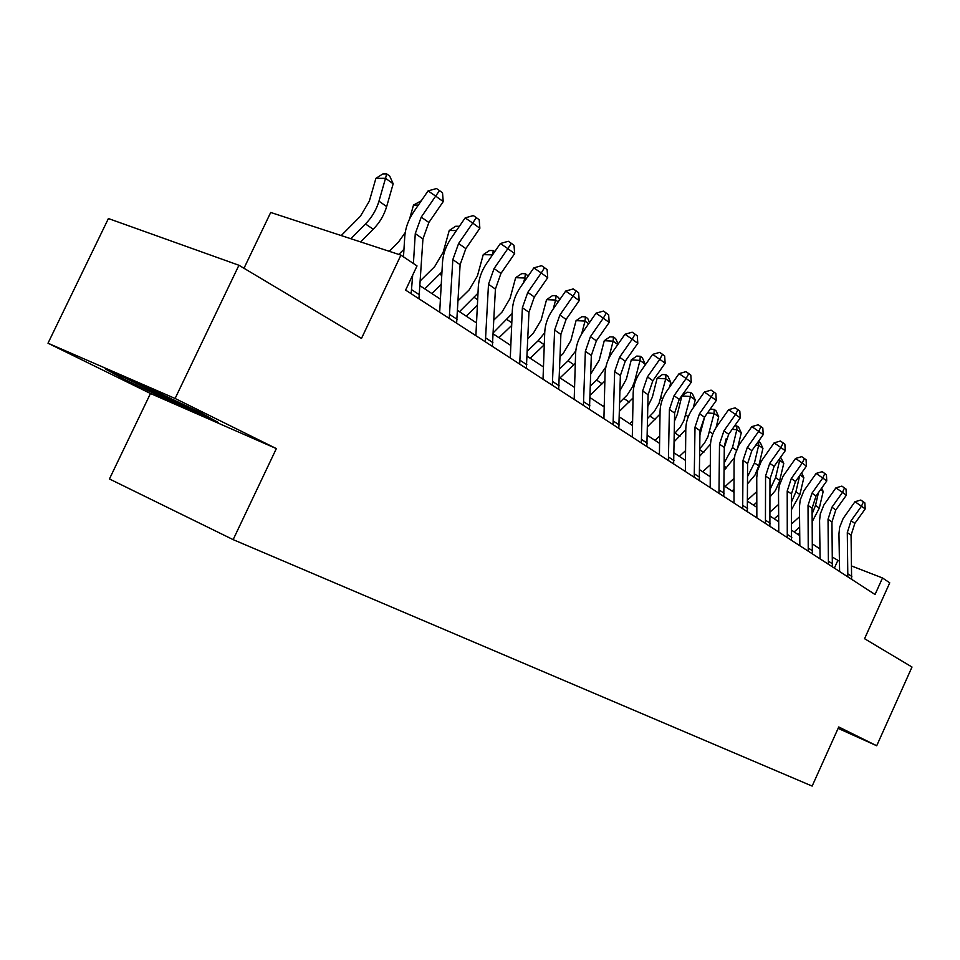 <?xml version="1.0" encoding="UTF-8"?>
<svg xmlns="http://www.w3.org/2000/svg" width="960" height="960" viewBox="0 0 960 960"><rect width="100%" height="100%" fill="white"/><g stroke="black" fill="none" stroke-linecap="round" stroke-linejoin="round"><path stroke-width="1.44" d="M150.468 393.492L276.348 448.596L175.104 398.484L48 343.212L150.468 393.492L109.44 478.956L233.148 539.628L812.148 786.084L838.752 726.96L876.708 745.752L912 667.032L864.564 638.712L889.74 582.816L882.504 577.968L851.664 566.004M48 343.212L108.408 218.544L238.932 265.26L361.488 338.424L400.92 255.132L270.708 212.46L243.984 268.272M838.116 728.364L876.708 745.752M175.104 398.484L238.932 265.26M400.92 255.132L417.024 265.932L405.6 290.112L875.052 594.504L882.504 577.968M276.348 448.596L233.148 539.628M839.424 561.252L832.512 557.16M819.96 548.904L812.544 544.008M799.74 535.596L791.772 530.34M778.704 521.748L770.148 516.12M756.816 507.348L747.636 501.312M734.028 492.348L724.164 485.868M710.268 476.724L699.684 469.764M685.476 460.404L674.124 452.94M659.58 443.376L647.4 435.36M632.532 425.568L619.44 416.964M604.212 406.944L590.148 397.692M574.56 387.432L559.44 377.484M543.468 366.972L527.208 356.28M510.828 345.492L493.332 333.984M476.52 322.92L457.68 310.524M440.412 299.172L420.108 285.804M834.372 568.128L837.768 560.616M125.136 379.764L180.348 405.9L218.292 422.496L201.324 413.004L143.52 385.608L105.312 368.976L125.136 379.764L125.664 378.684M180.84 404.88L180.348 405.9M413.412 263.508L415.272 233.616L421.236 217.116L435.672 196.092L428.088 190.896L413.712 211.848C408.396 219.732 405.408 227.964 404.772 236.508L403.476 256.848M418.932 298.764L422.94 238.932L428.868 222.504L443.232 201.6L435.672 196.092L439.5 190.596L442.524 192.816L443.232 201.6M428.088 190.896L436.464 188.532L439.5 190.596M411.156 293.712L412.692 275.088M341.22 235.572L360.384 216.276L369.336 201.132L375.9 178.344L382.824 173.94L386.676 173.916L389.736 176.112L393.18 183.78L386.664 206.556C384.12 215.136 379.644 222.696 373.248 229.224L360.6 241.92M393.18 183.78L385.524 178.308L378.96 201.18C376.392 209.796 371.904 217.404 365.472 223.98L350.808 238.704M386.676 173.916L385.524 178.308L375.9 178.344M449.244 318.408L452.832 259.62L458.604 243.504L472.692 223.056L465.168 217.884L451.128 238.272C445.944 245.952 443.064 253.98 442.5 262.344L439.68 312.204M456.624 323.196L460.116 264.66L465.84 248.628L479.868 228.276L472.692 223.056L476.34 217.644L479.196 219.744L479.868 228.276M465.168 217.884L473.316 215.58L476.34 217.644M485.376 341.832L488.496 284.292L494.076 268.56L507.84 248.652L500.364 243.516L486.66 263.364C481.584 270.84 478.8 278.688 478.308 286.872L475.884 335.688M492.372 346.38L495.408 289.08L500.952 273.42L514.656 253.608L507.84 248.652L511.296 243.312L514.02 245.316L514.656 253.608M500.364 243.516L508.308 241.272L511.296 243.312M519.696 364.092L522.384 307.74L527.784 292.38L541.236 272.976L533.832 267.888L520.428 287.22C515.472 294.504 512.772 302.172 512.34 310.188L510.288 357.996M526.356 368.412L528.96 312.3L534.324 297L547.716 277.692L541.236 272.976L544.536 267.708L547.116 269.616L547.716 277.692M533.832 267.888L541.56 265.692L544.536 267.708M389.232 251.304L398.46 242.1L405.228 232.536M409.56 219L413.508 205.068L421.32 200.76M403.956 249.3L398.796 254.436M418.344 205.104L413.508 205.068M420.42 280.692L434.652 266.64L443.172 252.252L449.244 230.472L455.736 226.236L459.384 226.284M441.96 271.8L424.776 288.876M441.252 284.292L431.856 293.532M456.42 230.592L449.244 230.472M458.208 300.636L469.08 289.992L477.408 275.964L483.24 254.652L489.552 250.488L493.272 250.572L494.748 251.64M477.996 293.172L459.48 311.712M477.396 305.268L466.224 316.152M493.272 250.572L492.54 254.856L483.24 254.652M552.336 385.26L554.628 330.06L559.86 315.036L573.024 296.124L565.68 291.072L552.576 309.924C547.728 317.028 545.112 324.516 544.74 332.388L543.012 379.212M558.672 389.364L560.892 334.392L566.1 319.44L579.192 300.624L573.024 296.124L576.168 290.94L578.628 292.752L579.192 300.624M565.68 291.072L573.228 288.924L576.168 290.94M493.98 319.908L501.888 312.24L510.012 298.536L515.652 277.692L521.772 273.6L525.444 273.72L528.18 276.036M526.164 278.952L524.82 277.992L523.548 282.72M512.196 313.476L493.392 332.652M511.692 325.428L498.972 337.704M525.444 273.72L524.82 277.992L515.652 277.692M129.576 379.536L130.908 380.316C139.848 385.428 190.104 408.876 195.696 410.568L196.464 410.7M207.972 416.724L180.276 404.628L118.044 374.52M583.416 405.408L585.36 351.324L590.436 336.624L603.3 318.18L596.028 313.176L583.212 331.56C578.46 338.496 575.928 345.816 575.604 353.532L574.188 399.432M589.464 409.332L591.324 355.452L596.376 340.824L609.192 322.464L603.3 318.18L606.3 313.068L608.652 314.796L609.192 322.464M596.028 313.176L603.384 311.076L606.3 313.068M613.056 424.632L614.664 371.604L619.584 357.228L632.184 339.216L624.984 334.26L612.432 352.2C607.788 358.98 605.328 366.144 605.052 373.704L603.912 418.704M618.816 428.364L620.364 375.552L625.26 361.236L637.8 343.308L632.184 339.216L635.052 334.176L637.296 335.82L637.8 343.308M624.984 334.26L632.172 332.196L635.052 334.176M641.34 442.968L642.648 390.972L647.436 376.896L659.772 359.304L652.632 354.396L640.344 371.928C635.796 378.54 633.408 385.548 633.18 392.964L632.292 437.1M646.848 446.544L648.096 394.74L652.848 380.724L665.136 363.216L659.772 359.304L662.52 354.336L664.656 355.908L665.136 363.216M652.632 354.396L659.652 352.38L662.52 354.336M668.376 460.5L669.408 409.476L674.052 395.7L686.136 378.516L679.068 373.644L667.032 390.768C662.58 397.236 660.264 404.112 660.06 411.384L659.412 454.692M673.632 463.908L674.616 413.088L679.236 399.36L691.272 382.248L686.136 378.516L688.764 373.608L690.816 375.12L691.272 382.248M679.068 373.644L685.932 371.664L688.764 373.608M694.224 477.264L695.004 427.188L699.516 413.688L711.36 396.888L704.364 392.064L692.568 408.816C688.212 415.128 685.956 421.86 685.8 429.012L685.356 471.516M699.264 480.528L699.984 430.644L704.484 417.192L716.28 400.464L711.36 396.888L713.88 392.052L715.848 393.492L716.28 400.464M704.364 392.064L711.084 390.132L713.88 392.052M527.916 338.52L533.184 333.456L541.116 320.076L546.552 299.664L552.504 295.644L556.128 295.788L558.528 297.504L559.584 299.844M558.18 301.86L555.612 300.024L553.248 308.952M544.716 332.772L538.236 340.644L527.412 351.024M538.236 340.644L544.284 344.736L530.208 358.248M556.128 295.788L555.612 300.024L546.552 299.664M560.148 356.484L563.052 353.724L570.816 340.644L576.06 320.64L581.856 316.692L585.432 316.86L587.724 318.504L589.524 322.488M588.684 323.7L585.012 321.072L581.64 333.96M575.784 350.904L568.08 360.804L559.74 368.748M575.304 363.324L560.052 377.88M585.432 316.86L585.012 321.072L576.06 320.64M590.82 373.836L599.208 360.3L604.272 340.704L609.912 336.816L613.452 337.008L615.636 338.58L618.12 344.064M617.796 344.532L613.116 341.172L608.472 359.172M605.868 367.032L596.616 380.076L590.484 385.872M604.872 381.024L590.22 395.088M613.452 337.008L613.116 341.172L604.272 340.704M620.028 390.516L626.364 379.104L631.272 359.892L636.768 356.076L640.248 356.28L642.348 357.792L645.24 364.164L644.928 365.388M645.24 364.164L639.996 360.42L634.68 381.192L632.376 387.036L627.168 395.052L619.764 402.396M633.084 397.92L619.572 411.132M603.264 406.32L604.248 405.384M640.248 356.28L639.996 360.42L631.272 359.892M647.904 406.26L652.368 397.116L657.12 378.264L662.472 374.52L665.928 374.748L667.932 376.188L670.764 382.428L669.588 387.144M670.764 382.428L665.748 378.84L659.004 403.536L654.228 411.564L647.688 418.344M660.024 414.072L647.544 426.648M629.7 423.708L632.616 420.984M665.928 374.748L665.748 378.84L657.12 378.264M718.968 493.308L719.508 444.156L723.912 430.92L735.528 414.492L728.604 409.704L717.036 426.096C712.764 432.276 710.556 438.876 710.436 445.884L710.196 487.62M723.792 496.428L724.296 447.468L728.676 434.28L740.232 417.924L735.528 414.492L737.94 409.716L739.824 411.096L740.232 417.924M728.604 409.704L735.168 407.82L737.94 409.716M674.508 421.032L677.304 414.384L681.9 395.892L687.132 392.208L690.528 392.436L692.46 393.828L695.232 399.948L693.288 407.784M695.232 399.948L690.42 396.504L683.88 420.72L680.112 427.356L674.352 433.752M685.788 429.504L674.256 441.648M655.032 440.376L659.7 436.068M690.528 392.436L690.42 396.504L681.9 395.892M742.692 508.68L743.016 460.416L747.3 447.444L758.688 431.364L751.836 426.624L738.84 445.212L734.928 454.908L734.064 462.072L734.004 503.052M747.312 511.68L747.6 463.596L751.86 450.66L763.2 434.652L758.688 431.364L761.016 426.66L762.816 427.98L763.2 434.652M751.836 426.624L758.268 424.764L761.016 426.66M699.96 434.652L704.664 416.94M709.5 410.076L710.784 409.164L714.144 409.416L715.992 410.748L718.716 416.748L716.088 427.512M718.716 416.748L714.096 413.436L707.856 436.944L704.424 443.172L699.852 448.608M710.496 444.168L699.792 456.156M679.344 456.372L685.572 450.648M714.144 409.416L714.096 413.436L707.484 412.932M765.432 523.428L765.564 476.016L769.74 463.296L780.912 447.552L774.132 442.86L761.388 461.064L757.56 470.568L756.744 477.6L756.852 517.86M769.872 526.308L769.968 479.064L774.12 466.38L785.244 450.708L780.912 447.552L783.144 442.908L784.872 444.18L785.244 450.708M774.132 442.86L780.432 441.036L783.144 442.908M724.332 446.232L726.144 438.792M734.832 425.568L738.588 427.008L741.264 432.888L737.844 447.024M741.264 432.888L736.824 429.708L732.492 447.576L724.248 462.84M734.388 457.716L724.224 470.172M710.268 475.764L709.656 476.316M702.696 471.732L710.328 464.748M736.812 425.724L736.824 429.708L732.168 429.324M787.272 537.588L787.212 491.004L791.292 478.512L802.248 463.092L795.552 458.448L783.036 476.28L779.292 485.604L778.512 492.516L778.776 532.08M791.532 540.348L791.436 493.932L795.492 481.488L806.424 466.128L802.248 463.092L804.408 458.52L806.064 459.732L806.424 466.128M795.552 458.448L801.72 456.66L804.408 458.52M758.436 441.384L760.308 442.62L762.936 448.392L758.76 465.876L755.004 475.044L747.624 483.744M762.936 448.392L758.676 445.344L754.464 462.888L747.612 476.448M734.028 489.216L732.024 491.04M725.124 486.504L734.04 478.392M758.604 441.396L758.676 445.344L755.808 445.092M808.248 551.196L808.02 505.404L812.004 493.14L822.756 478.032L816.132 473.436L803.844 490.908L800.184 500.052L799.44 506.856L799.848 545.748M812.34 553.848L812.088 508.212L816.048 495.996L826.764 480.948L822.756 478.032L824.832 473.52L826.428 474.684L826.764 480.948M816.132 473.436L822.18 471.684L824.832 473.52M780.612 457.224L783.78 463.308L779.376 481.8L775.392 490.536L770.052 496.86M783.78 463.308L779.676 460.368L775.584 477.612L770.016 489.468M756.804 502.248L753.54 505.188M747.636 499.86L756.78 491.604M779.628 458.628L779.676 460.368L778.464 460.26M828.42 564.264L828.036 519.252L831.924 507.216L842.484 492.396L835.92 487.86L823.86 504.984L820.284 513.96L819.564 520.644L820.104 558.876M832.356 566.82L831.948 521.964L835.812 509.964L846.348 495.204L842.484 492.396L844.488 487.944L846.024 489.072L846.348 495.204M835.92 487.86L841.86 486.132L844.488 487.944M801.648 472.836L803.844 477.672L799.896 494.544L791.58 509.484M803.844 477.672L800.112 474.996M799.728 475.524L795.924 491.784L791.508 501.924M778.656 514.848L774.24 518.82M770.124 511.992L778.596 504.384M847.824 576.852L847.296 532.584L851.088 520.752L861.48 506.232L854.976 501.732L843.132 518.532L839.628 527.352L838.944 533.916L839.604 571.524M851.616 579.312L851.064 535.188L854.844 523.404L865.188 508.932L861.48 506.232L863.4 501.828L864.876 502.92L865.188 508.932M854.976 501.732L860.796 500.04L863.4 501.828M821.64 488.148L823.176 491.496L819.324 508.092L812.256 521.604M823.176 491.496L820.572 489.636M818.484 492.576L815.496 505.428L812.16 513.804M799.656 527.052L794.184 531.936M799.716 533.052L798.084 534.504M791.712 523.764L799.548 516.756M415.272 233.616L422.94 238.932M421.236 217.116L428.868 222.504M411.792 289.788L419.556 294.852M386.664 206.556L378.96 201.18M373.248 229.224L365.472 223.98M452.832 259.62L460.116 264.66M458.604 243.504L465.84 248.628M449.832 314.58L457.212 319.38M488.496 284.292L495.408 289.08M494.076 268.56L500.952 273.42M485.928 338.088L492.924 342.648M522.384 307.74L528.96 312.3M527.784 292.38L534.324 297M520.224 360.42L526.872 364.752M441.756 275.496L439.74 274.14M477.66 299.748L474.168 297.384M554.628 330.06L560.892 334.392M559.86 315.036L566.1 319.44M552.828 381.672L559.164 385.788M511.8 322.8L506.964 319.536M585.36 351.324L591.324 355.452M590.436 336.624L596.376 340.824M583.884 401.904L589.92 405.828M614.664 371.604L620.364 375.552M619.584 357.228L625.26 361.236M613.5 421.188L619.26 424.944M642.648 390.972L648.096 394.74M647.436 376.896L652.848 380.724M641.76 439.596L647.256 443.184M669.408 409.476L674.616 413.088M674.052 395.7L679.236 399.36M668.772 457.188L674.028 460.62M695.004 427.188L699.984 430.644M699.516 413.688L704.484 417.192M694.596 474.012L699.624 477.288M573.888 364.728L568.08 360.804M602.172 383.832L596.616 380.076M635.844 380.22L635.1 379.692M629.22 402.096L623.904 398.508M662.64 398.892L660.996 397.74M655.14 419.604L650.04 416.16M719.508 444.156L724.296 447.468M723.912 430.92L728.676 434.28M719.328 490.128L724.152 493.26M688.272 416.76L685.824 415.044M679.98 436.368L675.096 433.08M743.016 460.416L747.6 463.596M747.3 447.444L751.86 450.66M743.028 505.56L747.648 508.572M712.824 433.872L709.632 431.64M703.812 452.472L699.84 449.784M765.564 476.016L769.968 479.064M769.74 463.296L774.12 466.38M765.756 520.368L770.184 523.26M736.38 450.276L732.492 447.576M726.696 467.928L724.236 466.26M787.212 491.004L791.436 493.932M791.292 478.512L795.492 481.488M787.572 534.576L791.832 537.36M758.76 465.876L754.464 462.888M748.68 482.772L747.612 482.052M808.02 505.404L812.088 508.212M812.004 493.14L816.048 495.996M808.536 548.232L812.628 550.908M779.724 480.492L775.584 477.612M828.036 519.252L831.948 521.964M831.924 507.216L835.812 509.964M828.684 561.36L832.632 563.928M799.896 494.544L795.924 491.784M847.296 532.584L851.064 535.188M851.088 520.752L854.844 523.404M848.076 573.996L851.868 576.468M819.324 508.092L815.496 505.428"/></g></svg>
